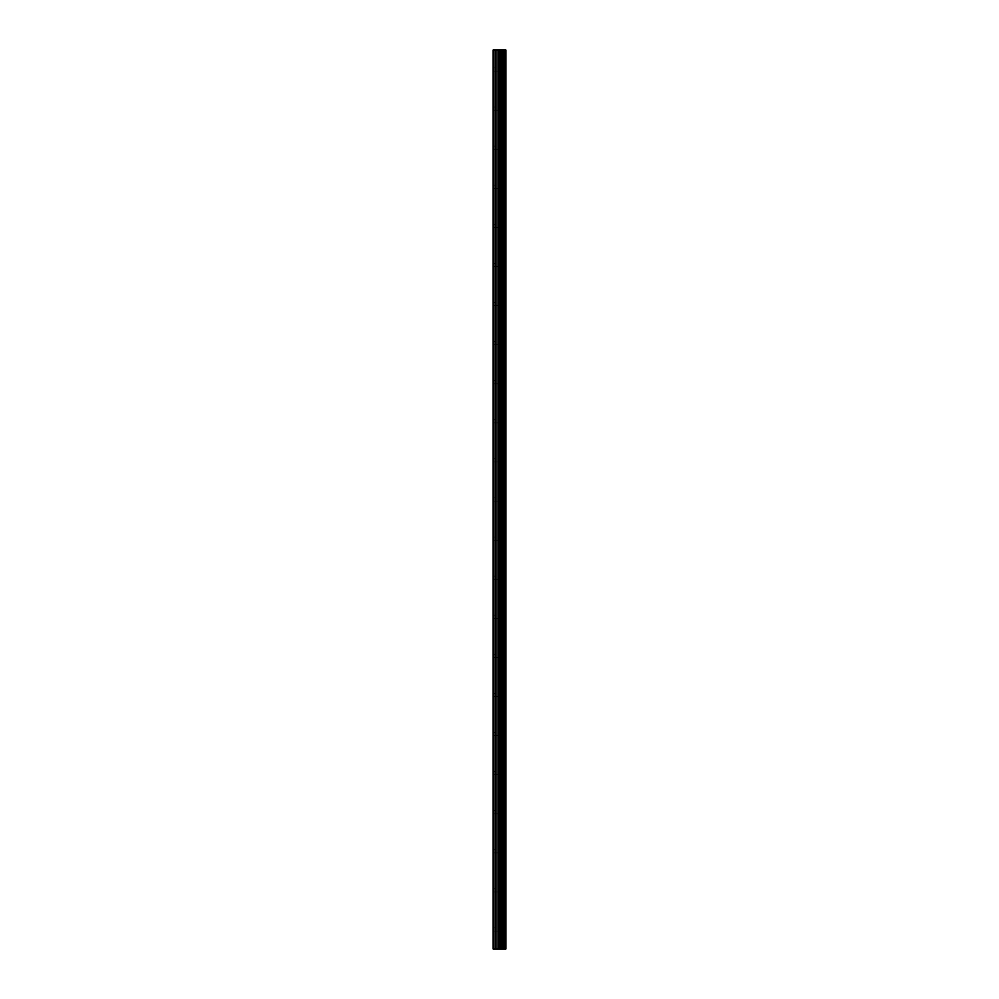 <?xml version="1.0" encoding="UTF-8"?>
<svg xmlns="http://www.w3.org/2000/svg" width="999" height="999" viewBox="0 0 999 999"><rect width="100%" height="100%" fill="white"/><g stroke="black" fill="none" stroke-linecap="round" stroke-linejoin="round"><path stroke-width="0.75" stroke-dasharray="5 3.75" d="M501.211 929.507L501.211 927.921L501.211 929.507M493.144 929.507L493.144 927.921L493.144 929.507M501.211 890.409L501.211 892.007L501.211 890.409M493.144 890.409L493.144 892.007L493.144 890.409M501.211 851.323L501.211 849.737L501.211 851.323M493.144 851.323L493.144 849.737L493.144 851.323M501.211 812.224L501.211 813.823L501.211 812.224M493.144 812.224L493.144 813.823L493.144 812.224M501.211 773.139L501.211 771.553L501.211 773.139M493.144 773.139L493.144 771.553L493.144 773.139M501.211 734.053L501.211 732.454L501.211 734.053M493.144 734.053L493.144 732.454L493.144 734.053M501.211 694.954L501.211 693.368L501.211 694.954M493.144 694.954L493.144 693.368L493.144 694.954M501.211 655.868L501.211 654.283L501.211 655.868M493.144 655.868L493.144 654.283L493.144 655.868M501.211 616.77L501.211 615.184L501.211 616.77M493.144 616.77L493.144 615.184L493.144 616.77M501.211 577.684L501.211 576.098L501.211 577.684M493.144 577.684L493.144 576.098L493.144 577.684M501.211 538.586L501.211 540.184L501.211 538.586M493.144 538.586L493.144 540.184L493.144 538.586M501.211 499.5L501.211 497.914L501.211 499.5M493.144 499.5L493.144 497.914L493.144 499.5M501.211 460.414L501.211 458.816L501.211 460.414M493.144 460.414L493.144 458.816L493.144 460.414M501.211 421.316L501.211 422.902L501.211 421.316M493.144 421.316L493.144 422.902L493.144 421.316M501.211 382.23L501.211 383.816L501.211 382.23M493.144 382.23L493.144 383.816L493.144 382.23M501.211 343.132L501.211 344.717L501.211 343.132M493.144 343.132L493.144 344.717L493.144 343.132M501.211 304.046L501.211 305.632L501.211 304.046M493.144 304.046L493.144 305.632L493.144 304.046M501.211 264.947L501.211 266.546L501.211 264.947M493.144 264.947L493.144 266.546L493.144 264.947M501.211 225.861L501.211 224.275L501.211 225.861M493.144 225.861L493.144 224.275L493.144 225.861M501.211 186.776L501.211 185.177L501.211 186.776M493.144 186.776L493.144 185.177L493.144 186.776M501.211 147.677L501.211 146.091L501.211 147.677M493.144 147.677L493.144 146.091L493.144 147.677M501.211 108.591L501.211 106.993L501.211 108.591M493.144 108.591L493.144 106.993L493.144 108.591M501.211 69.493L501.211 71.079L501.211 69.493M493.144 69.493L493.144 71.079L493.144 69.493M500.574 949.05L498.251 949.05L500.574 949.05M493.881 949.05L493.881 49.95L493.144 49.95L493.144 949.05L493.144 49.95L493.144 949.05L493.144 49.95L493.144 949.05L500.462 949.05L498.251 949.05L498.264 49.95L505.856 49.95L505.856 949.05L505.369 49.95M505.369 949.05L498.264 949.05M493.881 49.95L498.264 49.95M493.394 949.05L493.394 49.95L493.394 949.05M500.212 949.05L500.212 49.95M500.387 949.05L500.387 49.95M495.641 949.05L495.641 49.95M495.916 949.05L495.916 49.95M497.989 949.05L497.989 49.95M499.85 949.05L499.85 49.95M500.124 949.05L500.124 49.95M501.56 949.05L501.56 49.95M501.648 949.05L501.648 49.95M502.172 949.05L502.172 49.95M502.385 949.05L502.385 49.95M503.371 949.05L503.371 49.95M503.583 949.05L503.583 49.95M504.108 949.05L504.108 49.95M504.195 949.05L504.195 49.95M505.619 949.05L505.619 49.95M493.144 931.093L501.211 931.093L502.122 929.507L501.211 927.921L493.144 927.921M493.144 892.007L501.211 892.007L502.122 890.409L501.211 888.823L493.144 888.823M493.144 852.909L501.211 852.909L502.122 851.323L501.211 849.737L493.144 849.737M493.144 813.823L501.211 813.823L502.122 812.224L501.211 810.639L493.144 810.639M493.144 774.725L501.211 774.725L502.122 773.139L501.211 771.553L493.144 771.553M493.144 735.639L501.211 735.639L502.122 734.053L501.211 732.454L493.144 732.454M493.144 696.54L501.211 696.54L502.122 694.954L501.211 693.368L493.144 693.368M493.144 657.454L501.211 657.454L502.122 655.868L501.211 654.283L493.144 654.283M493.144 618.356L501.211 618.356L502.122 616.77L501.211 615.184L493.144 615.184M493.144 579.27L501.211 579.27L502.122 577.684L501.211 576.098L493.144 576.098M493.144 540.184L501.211 540.184L502.122 538.586L501.211 537L493.144 537M493.144 501.086L501.211 501.086L502.122 499.5L501.211 497.914L493.144 497.914M493.144 462L501.211 462L502.122 460.414L501.211 458.816L493.144 458.816M493.144 422.902L501.211 422.902L502.122 421.316L501.211 419.73L493.144 419.73M493.144 383.816L501.211 383.816L502.122 382.23L501.211 380.644L493.144 380.644M493.144 344.717L501.211 344.717L502.122 343.132L501.211 341.546L493.144 341.546M493.144 305.632L501.211 305.632L502.122 304.046L501.211 302.46L493.144 302.46M493.144 266.546L501.211 266.546L502.122 264.947L501.211 263.361L493.144 263.361M493.144 227.447L501.211 227.447L502.122 225.861L501.211 224.275L493.144 224.275M493.144 188.361L501.211 188.361L502.122 186.776L501.211 185.177L493.144 185.177M493.144 149.263L501.211 149.263L502.122 147.677L501.211 146.091L493.144 146.091M493.144 110.177L501.211 110.177L502.122 108.591L501.211 106.993L493.144 106.993M493.144 71.079L501.211 71.079L502.122 69.493L501.211 67.907L493.144 67.907"/><path stroke-width="1.5" d="M497.989 949.05L505.856 949.05L505.856 49.95L493.144 49.95L493.144 949.05L497.989 949.05L497.989 49.95M505.369 949.05L505.369 49.95M500.387 949.05L500.387 49.95M500.212 949.05L500.212 49.95M493.881 949.05L493.881 49.95M505.619 949.05L505.619 49.95M504.195 949.05L504.195 49.95M504.108 949.05L504.108 49.95M503.583 949.05L503.583 49.95M503.371 949.05L503.371 49.95M502.385 949.05L502.385 49.95M502.172 949.05L502.172 49.95M501.648 949.05L501.648 49.95M501.56 949.05L501.56 49.95M500.124 949.05L500.124 49.95M499.85 949.05L499.85 49.95M498.264 949.05L498.264 49.95M495.916 949.05L495.916 49.95M495.641 949.05L495.641 49.95"/></g></svg>
